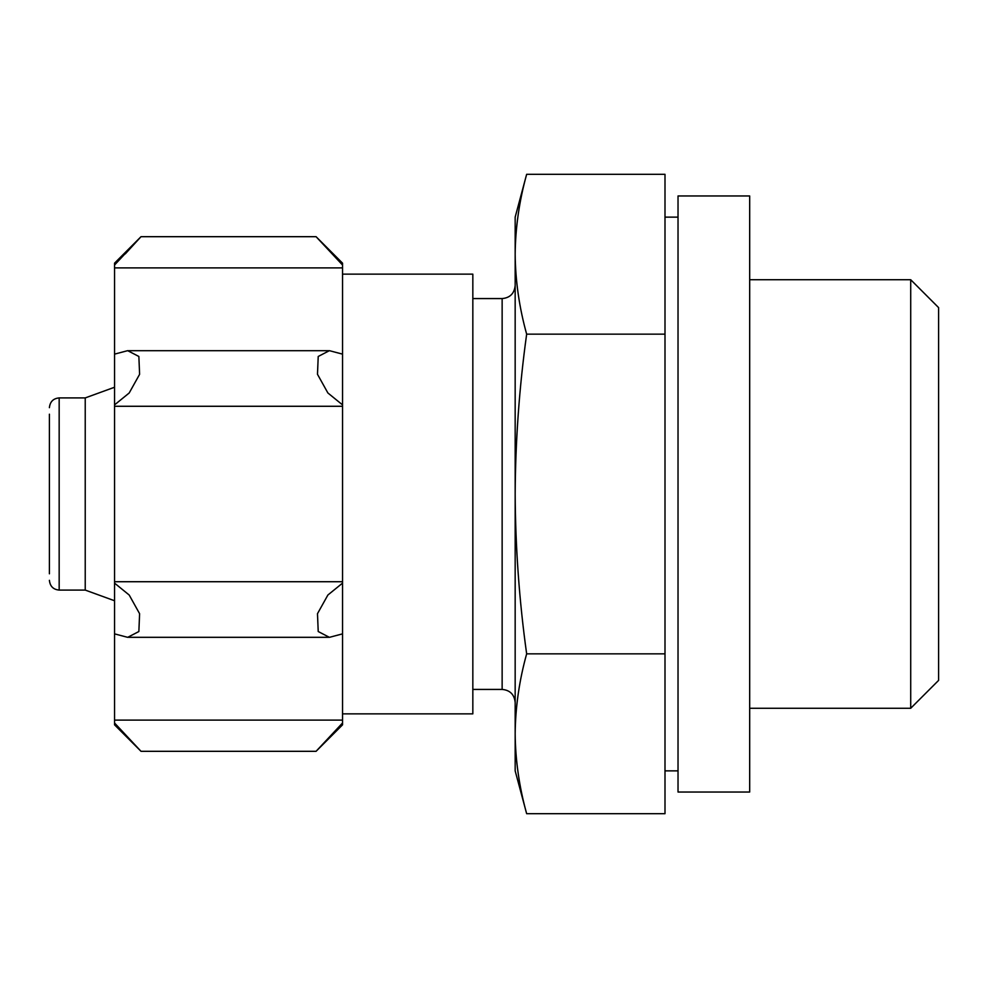 <?xml version="1.0" encoding="UTF-8"?>
<svg xmlns="http://www.w3.org/2000/svg" width="988" height="988" viewBox="0 0 988 988"><rect width="100%" height="100%" fill="white"/><g stroke="black" fill="none" stroke-linecap="round" stroke-linejoin="round"><path stroke-width="1.48" d="M526.653 813.692L515.168 770.862L515.168 217.138L526.653 174.308C519.256 200.959 515.427 227.598 515.168 254.237C515.427 227.598 519.256 200.959 526.653 174.308L664.998 174.308L664.998 813.692L526.653 813.692C519.256 787.041 515.427 760.402 515.168 733.763C515.427 707.124 519.256 680.485 526.653 653.846C519.28 601.013 515.452 547.735 515.168 494C515.452 440.71 519.268 387.432 526.653 334.154C519.256 307.515 515.427 280.876 515.168 254.237M125.278 253.891L141.012 236.688L114.546 263.154L114.546 724.846L141.012 751.312L316.074 751.312L342.54 724.846L342.54 722.981L316.074 751.312L342.54 722.981L342.54 583.118L327.893 595.011L317.481 613.684L318.222 631.53L329.412 637.334L342.54 633.864M141.012 236.688L316.074 236.688L342.54 263.154L342.54 583.118M342.54 713.855L472.832 713.855L472.832 274.145L342.54 274.145M342.54 265.019L316.074 236.688L342.54 265.019M114.546 265.019L141.012 236.688L114.546 265.019M114.546 267.884L342.54 267.884M342.54 354.136L329.399 350.666L318.222 356.47L317.481 374.291L327.88 392.965L342.54 404.882M114.546 404.882L129.193 392.989L139.604 374.316L138.863 356.47L127.674 350.666L114.546 354.136M114.546 406.278L342.54 406.278M114.546 581.722L342.54 581.722M114.546 633.864L127.687 637.334L138.863 631.53L139.604 613.709L129.206 595.035L114.546 583.118M114.546 720.116L342.54 720.116M114.546 722.981L141.012 751.312L114.546 722.981M49.4 573.806L49.4 414.194M59.169 397.917L59.169 590.083L85.227 590.083L85.227 397.917L59.169 397.917C53.29 398.436 50.03 401.696 49.4 407.686M664.998 653.846L526.653 653.846M664.998 334.154L526.653 334.154M910.714 279.728L910.714 708.273L938.6 680.386L938.6 307.614L910.714 279.728L749.682 279.728M749.682 792.03L749.682 195.97L678.027 195.97L678.027 792.03L749.682 792.03M515.168 702.456C514.328 694.465 509.981 690.13 502.139 689.426L502.139 298.574C509.981 297.87 514.328 293.535 515.168 285.544M128.44 350.691L328.522 350.691M128.564 637.309L328.646 637.309M59.169 590.083C53.29 589.564 50.03 586.304 49.4 580.314M85.227 590.083L114.546 600.753M85.227 397.917L114.546 387.247M502.139 298.574L472.832 298.574M502.139 689.426L472.832 689.426M910.714 708.273L749.682 708.273M678.027 217.138L664.998 217.138M678.027 770.862L664.998 770.862"/></g></svg>
